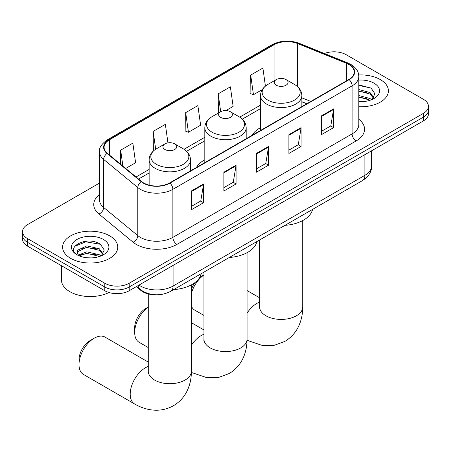 <?xml version="1.0" encoding="UTF-8"?>
<svg xmlns="http://www.w3.org/2000/svg" width="451" height="451" viewBox="0 0 451 451"><rect width="100%" height="100%" fill="white"/><g stroke="black" fill="none" stroke-linecap="round" stroke-linejoin="round"><path stroke-width="0.68" d="M204.81 159.829A30.459 17.583 0 0 0 196.45 167.451M260.481 127.689A30.459 17.583 0 0 0 252.12 135.311M306.725 103.786L301.86 101.819M154.445 294.706A17.239 9.956 180 0 1 140.881 290.467L136.264 286.661M99.491 183.078L27.601 224.587A17.239 9.956 0 0 0 22.55 231.622L22.55 239.131A17.239 9.956 0 0 0 27.601 246.167L104.807 290.743A17.239 9.956 0 0 0 129.189 290.743L423.399 120.885A17.239 9.956 0 0 0 428.45 113.849L428.45 110.095A17.239 9.956 0 0 1 423.399 117.13A17.239 9.956 0 0 0 428.45 110.095L428.45 106.34A17.239 9.956 0 0 0 423.399 99.299L346.193 54.723A17.239 9.956 0 0 0 324.393 53.5M22.55 231.622A17.239 9.956 0 0 0 27.601 238.664L104.807 283.239A17.239 9.956 0 0 0 129.189 283.239L129.189 286.994L423.399 117.13L129.189 286.994A17.239 9.956 0 0 1 104.807 286.994A17.239 9.956 0 0 0 129.189 286.994L129.189 290.743M27.601 238.664L27.601 242.412L104.807 286.994L27.601 242.412A17.239 9.956 0 0 1 22.55 235.377A17.239 9.956 0 0 0 27.601 242.412L27.601 246.167M380.328 79.59A27.584 15.926 0 0 0 358.72 74.973A27.584 15.926 0 0 1 380.328 79.59A27.584 15.926 0 0 1 388.407 90.854A27.584 15.926 0 0 0 380.328 79.59M109.683 235.845A27.584 15.926 0 0 0 79.624 232.395A27.584 15.926 0 0 0 62.593 247.109A27.584 15.926 0 0 0 70.672 258.367A27.584 15.926 0 0 0 100.736 261.822A27.584 15.926 0 0 0 117.767 247.109A27.584 15.926 0 0 0 109.683 235.845A27.584 15.926 0 0 0 79.624 232.395A27.584 15.926 0 0 0 62.593 247.109A27.584 15.926 0 0 0 70.672 258.367A27.584 15.926 0 0 0 100.736 261.822A27.584 15.926 0 0 0 117.767 247.109A27.584 15.926 0 0 0 109.683 235.845M348.832 64.459A18.39 10.615 180 0 1 354.221 71.968A18.39 10.615 180 0 1 348.832 79.477L169.627 182.937A18.39 10.615 180 0 1 141.558 181.522L107.417 153.374A18.39 10.615 180 0 1 104.091 147.28A18.39 10.615 180 0 1 109.475 139.776L274.067 44.75A18.39 10.615 180 0 1 297.621 43.561L346.379 63.27A18.39 10.615 180 0 1 348.832 64.459M349.159 64.273A18.852 10.88 0 0 0 346.639 63.05L297.88 43.341A18.852 10.88 0 0 0 273.74 44.559L109.153 139.584A18.852 10.88 0 0 0 107.039 153.526L141.18 181.674A18.852 10.88 0 0 0 169.948 183.129L349.159 79.664A18.852 10.88 0 0 0 349.159 64.273M191.365 190.987L191.365 209.754L203.559 202.719L203.559 183.952L191.365 190.987M191.365 206.428L200.757 201.005L203.508 184.572A4.6 2.655 -120 0 0 203.559 183.952M200.672 201.056L203.559 202.719M223.876 172.22L223.876 190.987L236.065 183.952L236.065 165.179L223.876 172.22M223.876 187.655L233.263 182.238L236.014 165.805A4.6 2.655 -120 0 0 236.065 165.179M233.184 182.283L236.065 183.952M321.405 115.913L321.405 134.68L333.593 127.644L333.593 108.871L321.405 115.913M321.405 131.348L330.792 125.93L333.543 109.497A4.6 2.655 -120 0 0 333.593 108.871M330.707 125.976L333.593 127.644M288.894 134.68L288.894 153.447L301.082 146.412L301.082 127.644L288.894 134.68M288.894 150.121L298.28 144.698L301.037 128.264A4.6 2.655 -120 0 0 301.082 127.644M298.201 144.748L301.082 146.412M256.382 153.447L256.382 172.22L268.576 165.179L268.576 146.412L256.382 153.447M256.382 168.888L265.774 163.465L268.525 147.032A4.6 2.655 -120 0 0 268.576 146.412M265.69 163.516L268.576 165.179M358.816 106.74A27.584 15.926 0 0 0 388.407 90.854A27.584 15.926 0 0 1 358.816 106.74M129.189 283.239L423.399 113.376A17.239 9.956 0 0 0 428.45 106.34M125.705 168.448L135.599 162.738L132.848 143.125L120.659 150.166L120.659 164.288M225.945 110.574L233.128 106.43L230.376 86.817L218.188 93.859L218.38 112.513M265.419 86.113L262.888 68.05L250.694 75.086L250.891 93.746M167.952 142.86L165.359 124.358L153.165 131.393L153.363 150.053M185.677 112.626L188.428 132.239L200.622 125.198L197.865 105.59L185.677 112.626L185.874 131.28M188.428 132.239L185.677 131.207M218.921 112.716L218.188 112.44M218.188 93.859L220.691 111.696M250.694 75.086L253.445 94.699L262.262 89.608M253.445 94.699L250.694 93.673M154.146 150.341L153.165 149.98M153.165 131.393L155.674 149.253M120.659 150.166L122.897 166.137M358.816 101.469L362.035 101.65M358.816 95.511L370.006 98.515L371.523 99.733M358.816 96.999L370.277 100.19M358.816 89.552L370.006 92.556L373.732 97.709M358.816 91.04L370.006 94.045L373.439 98.098M358.816 101.61A18.733 10.818 0 0 0 374.065 98.504A18.733 10.818 0 0 0 374.065 83.204A18.733 10.818 0 0 0 358.816 80.098M371.968 99.547L374.899 93.785L371.19 88.193L358.816 84.839M358.816 85.419L370.936 88.024M358.816 91.378L366.787 92.404M358.816 97.337L366.787 98.363M191.376 289.598A15.802 9.127 -60 0 1 194.849 282.659M199.697 277.478A15.802 9.127 -60 0 1 201.524 276.249L203.948 274.851L201.524 276.249M203.948 274.952A21.552 12.442 120 0 0 191.376 293.347M191.376 306.06A21.552 12.442 120 0 0 194.815 310.164L203.948 315.435M276.294 85.222A6.895 3.98 0 0 0 286.047 85.222A6.895 3.98 0 0 0 286.047 79.59L294.61 84.534A19.004 10.971 0 0 1 294.61 100.054A19.004 10.971 0 0 1 267.731 100.054A19.004 10.971 0 0 1 267.731 84.534C263.051 87.314 260.639 91.006 260.481 95.612A20.69 11.946 0 0 0 266.541 104.057A20.69 11.946 0 0 0 289.091 106.65A20.69 11.946 0 0 0 301.86 95.612C301.708 91.006 299.289 87.314 294.61 84.534L286.047 79.59A6.895 3.98 0 0 0 276.294 79.59A6.895 3.98 0 0 0 276.294 85.222M284.97 225.342A31.609 18.249 0 0 0 312.549 209.416M148.278 307.092A21.552 12.442 120 0 0 134.68 332.438L134.68 327.747A15.802 9.127 -60 0 1 145.853 308.388L148.278 306.99L145.853 308.388M134.68 332.438A21.552 12.442 120 0 0 139.139 342.303L148.278 347.58M220.624 117.367A6.895 3.98 0 0 0 230.376 117.367A6.895 3.98 0 0 0 230.376 111.735L238.94 116.679A19.004 10.971 0 0 1 238.94 132.194A19.004 10.971 0 0 1 212.06 132.194A19.004 10.971 0 0 1 212.06 116.679C207.381 119.459 204.963 123.151 204.81 127.757A20.69 11.946 0 0 0 210.871 136.202A20.69 11.946 0 0 0 233.415 138.79A20.69 11.946 0 0 0 246.19 127.757C246.037 123.151 243.619 119.459 238.94 116.679L230.376 111.735A6.895 3.98 0 0 0 220.624 111.735A6.895 3.98 0 0 0 220.624 117.367M229.3 257.482A31.609 18.249 0 0 0 256.878 241.561M79.004 364.583L79.004 359.887A15.802 9.127 -60 0 1 90.177 340.533L94.242 338.188A21.552 12.442 120 0 0 79.004 364.583A21.552 12.442 120 0 0 83.469 374.448L134.669 404.006A21.552 12.442 -60 0 1 131.365 386.738A21.552 12.442 -60 0 1 145.447 367.745A21.552 12.442 -60 0 1 148.278 366.421M164.953 149.506A6.895 3.98 0 0 0 174.706 149.506A6.895 3.98 0 0 0 174.706 143.875L183.269 148.819A19.004 10.971 0 0 1 183.269 164.339A19.004 10.971 0 0 1 156.39 164.339A19.004 10.971 0 0 1 156.39 148.819C151.711 151.598 149.292 155.291 149.14 159.896A20.69 11.946 0 0 0 155.2 168.341A20.69 11.946 0 0 0 177.745 170.935A20.69 11.946 0 0 0 190.519 159.896C190.361 155.291 187.949 151.598 183.269 148.819L174.706 143.875A6.895 3.98 0 0 0 164.953 143.875A6.895 3.98 0 0 0 164.953 149.506M173.629 289.627A31.609 18.249 0 0 0 201.208 273.701M148.278 362.097L105.021 337.117A21.552 12.442 120 0 0 94.242 338.188L90.177 340.533M61.443 265.707L61.443 279.953A28.734 16.591 0 0 0 69.86 291.684A28.734 16.591 0 0 0 108.956 292.513M87.066 257.775L91.395 257.899M78.451 255.024L86.817 251.833L99.367 254.77L100.883 255.988M79.224 255.824L86.817 253.321L99.637 256.444M78.587 255.604L77.239 252.459A12.989 7.498 0 0 0 79.337 255.926M77.239 252.459L77.634 250.181L86.817 245.874L99.367 248.805L103.093 253.964M77.273 252.639L77.634 251.675L86.817 247.362L99.367 250.299L102.8 254.347M101.328 255.802L104.26 250.04L100.55 244.442C87.404 234.994 64.048 247.447 77.533 255.08L77.6 255.119M103.426 239.458A18.733 10.818 0 0 0 76.935 239.458A18.733 10.818 0 0 0 76.935 254.753A18.733 10.818 0 0 0 103.426 254.753A18.733 10.818 0 0 0 103.426 239.458M74.793 246.325L85.797 241.809L100.297 244.273M81.665 248.518L85.797 247.768L96.148 248.653M81.665 254.477L85.797 253.727L96.148 254.618M140.881 289.954L140.881 290.467M139.026 285.066A22.99 13.271 0 0 0 140.571 286.052A22.99 13.271 0 0 0 173.077 286.052L364.882 175.315A22.99 13.271 0 0 0 371.618 165.929C371.782 171.634 368.749 176.516 362.503 180.575L170.698 291.312A11.495 6.635 60 0 0 173.077 286.052L173.077 265.408M364.882 154.67L364.882 175.315A11.495 6.635 60 0 1 362.503 180.575M138.096 285.607A11.495 7.69 129.5 0 0 140.098 289.345L136.608 286.464M423.399 120.885L423.399 113.376M104.807 290.743L104.807 283.239M358.816 119.261A28.734 16.591 180 0 1 356.149 140.943L176.939 244.408A5.745 3.32 60 0 1 172.874 237.373L352.084 133.908A22.99 13.271 0 0 0 358.816 124.521L358.816 76.473A22.99 13.271 180 0 1 352.084 85.859A5.745 3.32 -120 0 0 349.159 79.664M176.939 244.408A28.734 16.591 180 0 1 136.303 244.408A28.734 16.591 180 0 1 133.084 242.193L98.944 214.045A28.734 16.591 180 0 1 99.491 194.573M140.368 237.373A22.99 13.271 0 0 0 172.874 237.373L172.874 189.319A22.99 13.271 180 0 1 137.792 187.548L103.651 159.4A22.99 13.271 180 0 1 99.491 151.784L99.491 199.838A22.99 13.271 0 0 0 103.651 207.449L137.792 235.597A22.99 13.271 0 0 0 140.368 237.373M358.816 76.473C358.444 72.521 358.077 69.234 350.895 64.459L347.873 62.988A5.745 2.689 112 0 0 346.639 63.05M347.873 62.988L299.114 43.279C289.593 39.913 280.556 40.398 272.004 44.745A5.745 3.32 60 0 1 273.74 44.559M109.153 139.584A5.745 3.32 -120 0 0 107.417 139.771C101.452 144.061 98.808 148.063 99.491 151.784M107.039 153.526A5.745 3.845 129.5 0 0 103.651 159.4L103.651 207.449A5.745 3.845 -50.5 0 1 98.944 214.045M299.114 43.279A5.745 2.689 112 0 0 297.88 43.341M141.18 181.674A5.745 3.845 129.5 0 0 137.792 187.548L137.792 235.597A5.745 3.845 -50.5 0 1 133.084 242.193M169.948 183.129A5.745 3.32 60 0 1 172.874 189.319L352.084 85.859L352.084 133.908A5.745 3.32 60 0 0 356.149 140.943M109.475 139.776L109.475 155.071M346.379 63.27L346.379 80.892M297.621 43.561L297.621 86.705M310.79 101.436L301.86 97.828M274.067 44.75L274.067 80.881M260.481 105.145L239.701 117.142M204.81 137.284L184.031 149.287M149.14 169.429L136.055 176.984M256.382 154.045L268.525 147.032M288.894 135.277L301.037 128.264M321.405 116.505L333.543 109.497M223.876 172.812L236.014 165.805M191.365 191.585L203.508 184.572M302.722 220.573L302.722 306.984A21.552 12.442 180 0 1 296.408 315.779A21.552 12.442 180 0 1 265.932 315.779A21.552 12.442 180 0 1 259.624 306.984L259.522 308.213M247.052 313.152A21.552 12.442 -60 0 1 256.788 303.461A21.552 12.442 -60 0 1 259.624 302.136M247.052 252.712L247.052 339.124A21.552 12.442 180 0 1 240.738 347.924A21.552 12.442 180 0 1 210.262 347.924A21.552 12.442 180 0 1 203.948 339.124L203.852 340.358M191.376 345.291A21.552 12.442 -60 0 1 201.118 335.606A21.552 12.442 -60 0 1 203.948 334.276M191.376 284.857L191.376 371.269A21.552 12.442 180 0 1 185.068 380.063A21.552 12.442 180 0 1 154.592 380.063A21.552 12.442 180 0 1 148.278 371.269L148.182 372.498M170.698 291.312C161.447 295.963 152.201 295.963 142.95 291.312L140.098 289.345M371.618 165.929L371.618 150.781M272.004 44.745L107.417 139.771M260.481 108.646L242.277 119.154M204.81 140.785L186.607 151.299M149.14 172.93L138.547 179.041M306.849 103.713L301.86 101.695M302.722 306.984C302.756 313.124 301.663 318.936 299.447 324.421C296.437 331.722 291.56 337.393 284.806 341.43L274.135 345.348L262.753 345.607L247.035 340.302M301.86 106.594L301.86 95.612M260.481 130.48L260.481 95.612M276.294 79.59L267.731 84.534M259.624 297.812L247.052 290.551M259.624 239.977L259.624 306.984M247.052 339.124C247.08 345.263 245.992 351.075 243.777 356.561C240.766 363.861 235.884 369.532 229.136 373.575L218.464 377.493L207.082 377.746L191.365 372.441M246.19 138.733L246.19 127.757M204.81 162.625L204.81 127.757M220.624 111.735L212.06 116.679M203.948 329.952L191.376 322.696M203.948 272.116L203.948 339.124M191.376 371.269C191.41 377.408 190.316 383.22 188.106 388.7C185.096 396.006 180.214 401.678 173.46 405.714C166.588 409.542 159.237 410.934 151.406 409.891C145.555 409.068 139.973 407.106 134.669 404.006M190.519 170.878L190.519 159.896M149.14 185.13L149.14 159.896M164.953 143.875L156.39 148.819M148.278 293.922L148.278 371.269"/></g></svg>
